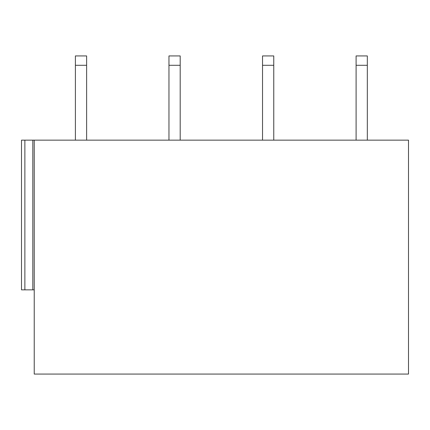 <?xml version="1.0" encoding="UTF-8"?>
<svg xmlns="http://www.w3.org/2000/svg" width="430" height="430" viewBox="0 0 430 430"><rect width="100%" height="100%" fill="white"/><g stroke="black" fill="none" stroke-linecap="round" stroke-linejoin="round"><path stroke-width="0.64" d="M34.228 140.148L34.228 374.068L408.5 374.068L408.5 140.148L32.82 140.148L32.82 289.852L34.228 289.852M32.82 140.148L21.5 140.148L21.5 289.852L32.82 289.852M86.623 140.148L86.623 65.29L75.395 65.29L75.395 55.932L86.623 55.932L86.623 65.29M75.395 140.148L75.395 65.29M180.191 140.148L180.191 65.29L168.963 65.29L168.963 55.932L180.191 55.932L180.191 65.29M168.963 140.148L168.963 65.29M273.76 140.148L273.76 65.29L262.531 65.29L262.531 55.932L273.76 55.932L273.76 65.29M262.531 140.148L262.531 65.29M367.327 140.148L367.327 65.29L356.099 65.29L356.099 55.932L367.327 55.932L367.327 65.29M356.099 140.148L356.099 65.29M24.87 140.148L24.87 289.852"/></g></svg>
